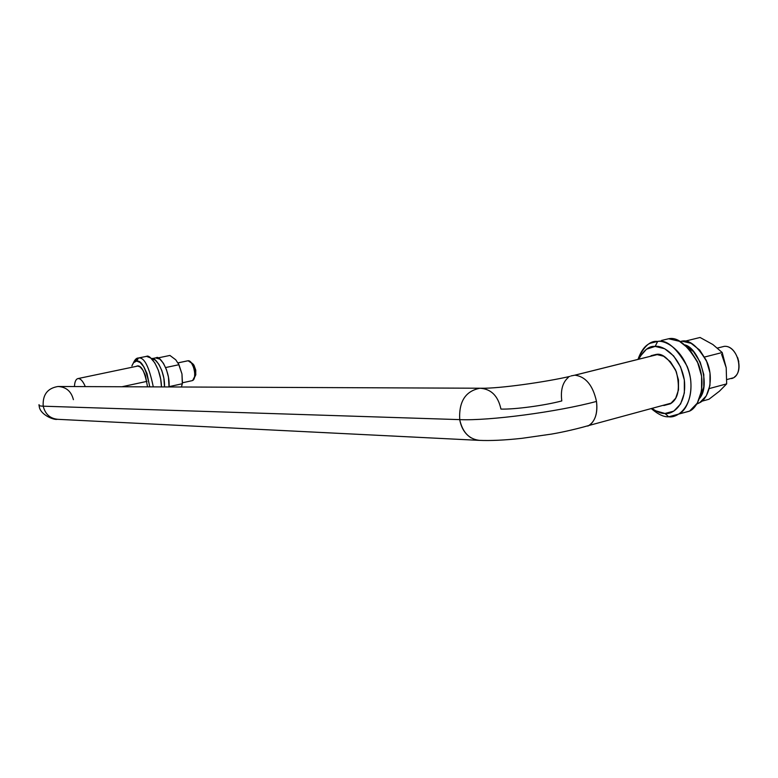 <?xml version="1.0" encoding="UTF-8"?>
<svg xmlns="http://www.w3.org/2000/svg" width="778" height="778" viewBox="0 0 778 778"><rect width="100%" height="100%" fill="white"/><g stroke="black" fill="none" stroke-linecap="round" stroke-linejoin="round"><path stroke-width="1.17" d="M135.858 366.457L137.473 365.903L135.858 366.457M136.607 361.06C141.703 360.126 146.089 368.723 149.755 386.87L147.013 373.528L143.901 366.895L140.234 362.529L136.607 361.06L138.474 358.036L136.607 361.06C134.915 360.798 133.339 362.431 131.881 365.971L133.563 362.704L136.607 361.06M153.285 386.88C149.113 366.555 144.173 356.937 138.474 358.036C144.173 356.937 149.113 366.555 153.285 386.88M138.007 358.075L146.565 356.363L150.679 357.987L154.822 362.879L158.352 370.309L160.696 379.119L161.484 386.919C160.949 367.226 149.561 353.961 146.565 356.363L145.593 356.509M133.369 362.947L137.55 358.172L138.474 358.036C136.675 357.792 134.973 359.426 133.369 362.947M147.538 386.861L145.398 375.414L143.026 370.367L140.244 367.031L137.473 365.903C141.684 365.397 145.039 372.38 147.538 386.861M178.357 363.394L181.964 373.955L178.959 364.717L175.76 359.806L169.915 355.439L157.778 357.968L169.915 355.439L175.76 359.806L178.959 364.717L165.636 367.547L178.959 364.717L181.964 373.955L182.324 383.739L169.059 386.647L182.324 383.739L181.4 386.997L182.324 383.739L181.964 373.955L182.422 382.144L181.964 373.955L178.395 363.472M479.686 440.387C469.153 439.269 462.502 432.344 459.72 419.624L43.198 406.194C45.28 414.314 50.239 418.69 58.087 419.332C50.239 418.69 45.28 414.314 43.198 406.194C42.508 394.816 47.429 388.251 57.971 386.501C47.429 388.251 42.508 394.816 43.198 406.194C39.756 406.067 38.394 405.552 39.095 404.648C38.394 405.552 39.756 406.067 43.198 406.194L459.72 419.624C458.787 401.497 465.536 391.033 479.958 388.241C465.536 391.033 458.787 401.497 459.72 419.624C488.992 420.947 557.291 411.98 596.483 401.429C592.943 385.421 585.766 376.669 574.952 375.171L570.974 375.939M85.298 386.608C82.886 380.996 80.416 378.322 77.868 378.594C80.144 378.293 82.419 380.51 84.705 385.236M57.971 386.501C66.12 386.919 71.265 391.305 73.404 399.668M734.461 376.999C744.614 369.89 736.387 345.15 724.299 346.336L717.51 348.058L724.299 346.336C738.283 345.043 745.052 375.356 731.515 378.585M192.448 380.559C197.495 378.896 193.372 360.068 188.111 360.759L178.074 362.869L188.111 360.759L191.495 363.063L193.644 367.449L194.724 372.779L194.597 376.688L192.681 380.442M192.633 363.686L193.955 365.183L195.764 370.124L195.696 375.093L194.558 376.922L195.862 374.325L193.693 364.804L192.302 363.462M574.952 375.171L657.838 354.467L574.952 375.171C585.766 376.669 592.943 385.421 596.483 401.429C597.747 411.533 595.87 419.079 590.862 424.088M479.958 388.241C491.064 388.903 498.066 395.856 500.944 409.082C514.647 409.51 544.26 405.571 561.794 400.933C560.442 390.138 562.63 382.299 568.339 377.418M74.455 386.559C74.678 381.872 75.816 379.217 77.868 378.594M121.932 386.754L146.984 381.366L121.932 386.754M587.867 426.091C594.966 422.026 597.835 413.808 596.483 401.429C557.291 411.98 488.992 420.947 459.72 419.624C461.237 428.017 465.088 434.124 471.244 437.946M737.67 357.647L738.769 361.644M155.474 357.89L159.889 359.144L163.448 363.307L166.463 369.638L168.466 377.145L169.03 386.948C170.324 370.299 159.14 354.836 156.339 357.754L151.749 358.707C154.462 356.1 165.16 370.104 164.498 386.929L163.857 378.137L161.853 370.62L158.838 364.279L155.289 360.097L151.749 358.707L156.339 357.754L151.749 358.707M696.699 404.103L699.665 402.703C707.717 399.211 714.486 380.354 707.212 362.46C698.06 346.492 689.6 339.383 681.829 341.143L680.001 341.591L681.829 341.143L691.088 343.312L699.733 350.119L706.405 360.545L710.003 372.954L709.964 385.373L706.307 395.837L699.655 402.712L696.699 404.113M684.98 344.907C698.401 347.98 711.403 384.449 699.587 398.385L703.769 387.036L703.798 374.588L700.19 362.14L693.529 351.685L684.98 344.897M708.933 399.27L719.456 391.178L708.933 399.27L701.727 401.254L708.933 399.27M726.205 367.751L722.208 352.522L712.862 344.528L700.064 337.477L684.65 341.279L700.064 337.477L712.862 344.528L722.208 352.522L704.625 357.014L722.208 352.522L726.205 367.751L726.671 383.875L709.303 388.562L726.671 383.875L719.456 391.178L726.671 383.875L726.205 367.751L721.585 354.253M663.799 405.542L670.519 403.714L675.693 398.219L678.504 389.875L678.484 379.965L675.625 370.056L670.373 361.702L663.576 356.217L656.311 354.408L649.766 356.46L656.311 354.408C662.457 353.066 669.129 358.862 676.335 371.777C680.351 388.329 678.358 399.007 670.364 403.801L663.799 405.542M655.144 346.414C662.107 344.994 679.943 354.846 684.329 379.956C687.207 405.037 672.299 414.839 664.966 413.478L668.701 416.784C676.957 418.34 693.811 407.371 690.592 379.11C685.651 350.829 665.511 339.801 657.673 341.435L655.144 346.414L657.673 341.435C666.629 339.364 676.471 347.708 687.207 366.457C695.814 387.502 688.199 409.87 678.863 414.042L668.701 416.784C663.974 417.164 658.149 414.431 651.235 408.567C658.149 414.431 663.974 417.164 668.701 416.784L664.966 413.478C661.417 413.682 657.079 411.98 651.954 408.372L655.523 410.745L664.966 413.478L673.787 411.124L680.624 403.957L684.348 392.997L684.329 379.956L680.555 366.895L673.631 355.916L664.684 348.739L655.144 346.414C649.358 345.704 643.883 349.964 638.728 359.212L639.963 356.616L646.469 349.215L655.144 346.414M678.863 414.042L689.765 411.017C699.14 406.845 706.832 384.556 698.226 363.618C687.489 344.965 677.628 336.68 668.642 338.761L661.388 340.492M679.787 413.779L689.551 411.154L697.312 403.111L701.571 390.838L701.6 376.212L697.36 361.576L689.541 349.293L679.427 341.299L668.642 338.761M637.989 359.397C641.16 350.538 645.322 345.131 650.476 343.166L657.673 341.435C650.252 340.424 643.688 346.414 637.989 359.397M58.214 386.491L480.901 388.232C499.106 388.708 546.584 381.872 569.992 376.377M733.187 377.855L726.856 379.557M192.185 380.656L182.392 382.795M195.706 375.035L194.383 377.709M193.226 364.221L190.824 362.237M39.172 405.503C39.172 414.586 54.304 420.373 57.222 419.293L478.898 440.348C490.393 440.873 504.766 440.202 522.019 438.315L551.514 434.095C556.27 433.297 571.635 430.448 589.063 425.449L671.463 403.072M138.192 365.971L77.742 378.623M574.835 375.171L657.76 354.457M187.624 360.827L178.055 362.849M720.652 347.241L717.491 348.038M699.665 402.703L697.146 403.393M651.108 355.682L656.194 354.408"/></g></svg>

